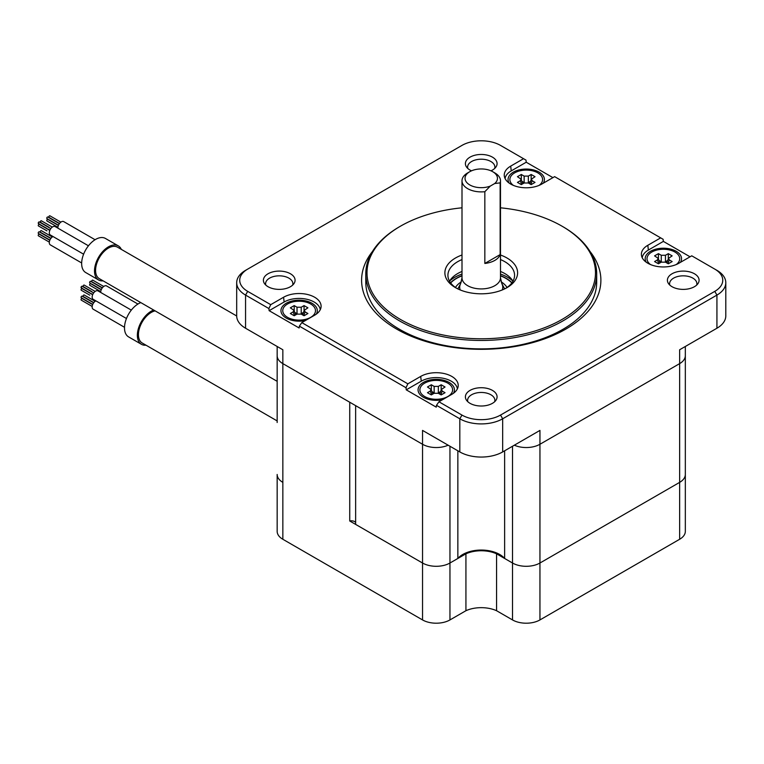 <?xml version="1.0" encoding="UTF-8"?>
<svg xmlns="http://www.w3.org/2000/svg" width="764" height="764" viewBox="0 0 764 764"><rect width="100%" height="100%" fill="white"/><g stroke="black" fill="none" stroke-linecap="round" stroke-linejoin="round"><path stroke-width="1.15" d="M355.632 522.481A4.546 2.626 0 0 0 349.74 520.991L349.74 402.236L282.842 363.616L282.842 482.37A19.396 11.193 180 0 1 277.16 474.454L277.16 531.352A19.396 11.193 180 0 0 282.842 539.269L422.54 619.929A19.396 11.193 180 0 0 449.958 619.929L465.925 610.713A24.849 14.344 180 0 1 496.562 610.713L512.52 619.929A19.396 11.193 180 0 0 539.947 619.929L679.645 539.269A19.396 11.193 180 0 0 685.327 531.352L685.327 474.454A19.396 11.193 180 0 1 679.645 482.37L539.947 563.02A19.396 11.193 180 0 1 512.52 563.02L512.52 619.929M523.55 158.702L510.696 166.122L511.24 170.888L526.234 162.226L525.995 160.115L500.525 145.408A27.275 15.748 180 0 0 461.962 145.408L245.559 270.341A30.302 17.496 0 0 0 236.687 282.718L236.687 315.866A30.302 17.496 180 0 0 245.559 328.233L282.842 349.759L282.842 363.616A19.396 11.193 0 0 1 277.16 355.699A19.396 11.193 0 0 0 282.842 363.616L422.54 444.266A19.396 11.193 0 0 0 448.143 445.192A19.396 11.193 0 0 1 422.54 444.266L355.632 405.646L355.632 524.4L422.54 563.02L422.54 619.929M449.958 446.243L449.958 563.02A19.396 11.193 180 0 1 422.54 563.02A19.396 11.193 180 0 0 449.958 563.02L457.856 558.465A26.062 15.041 180 0 1 481.244 550.051A26.062 15.041 180 0 1 504.632 558.465L512.52 563.02A19.396 11.193 180 0 0 539.947 563.02L679.645 482.37L679.645 539.269M539.947 619.929L539.947 444.266L679.645 363.616L539.947 444.266A19.396 11.193 0 0 1 514.344 445.192A19.396 11.193 0 0 0 539.947 444.266L539.947 430.409L502.664 451.935A30.302 17.496 180 0 1 459.813 451.935L422.54 430.409L422.54 563.02L349.74 520.991M236.687 282.718A30.302 17.496 0 0 0 245.559 295.085L268.89 308.551L269.129 310.671L299.125 327.985L299.364 326.152L406.009 387.72L406.247 389.841L436.244 407.155L436.492 405.321L459.813 418.787A30.302 17.496 0 0 0 502.664 418.787L716.928 295.085A30.302 17.496 0 0 0 725.8 282.718L725.8 315.866A30.302 17.496 180 0 1 716.928 328.233L679.645 349.759L679.645 363.616A19.396 11.193 0 0 0 685.327 355.699L685.327 474.454A19.396 11.193 180 0 1 679.645 482.37L679.645 363.616A19.396 11.193 0 0 0 685.327 355.699L685.327 346.484M457.856 558.465L457.856 450.808M504.632 558.465L504.632 450.808M690.045 256.799L663.362 241.395L663.123 239.285L660.679 237.871L647.824 245.292A21.975 12.692 180 0 0 641.493 255.52A21.975 12.692 180 0 0 655.97 266.216A21.975 12.692 180 0 0 678.9 263.236L691.754 255.816L714.779 269.109A27.275 15.748 180 0 1 714.779 291.37L500.525 415.072A27.275 15.748 180 0 1 461.962 415.072L459.813 418.787L459.813 451.935M510.696 166.122A21.975 12.692 0 0 0 504.364 176.36A21.975 12.692 0 0 0 518.842 187.046A21.975 12.692 0 0 0 541.771 184.067L554.635 176.646L660.679 237.871M436.492 405.321L438.928 401.778L461.962 415.072M438.928 401.778L451.791 394.358A21.975 12.692 0 0 0 458.113 386.651A21.975 12.692 0 0 0 445.66 373.921A21.975 12.692 0 0 0 420.706 376.413L407.852 383.834L406.009 387.72M247.698 269.109L245.559 270.341L247.698 269.109A27.275 15.748 180 0 0 247.698 291.37L270.723 304.664L283.587 297.244A21.975 12.692 180 0 1 308.532 294.751A21.975 12.692 180 0 1 320.995 307.481A21.975 12.692 180 0 1 314.663 315.188L301.809 322.609L407.852 383.834M492.446 390.394A15.843 9.149 180 0 1 495.97 400.231A15.843 9.149 180 0 1 470.041 403.335A15.843 9.149 180 0 1 466.508 400.231A15.843 9.149 180 0 1 472.544 389.22A15.843 9.149 180 0 1 492.446 390.394M471.503 170.83A15.843 9.149 180 0 1 470.041 170.085A15.843 9.149 180 0 1 466.508 166.982A15.843 9.149 180 0 1 472.544 155.971A15.843 9.149 180 0 1 492.446 157.145A15.843 9.149 180 0 1 495.97 166.982A15.843 9.149 180 0 1 490.985 170.83M290.444 273.77A15.843 9.149 0 0 0 270.542 272.595A15.843 9.149 0 0 0 264.506 283.606A15.843 9.149 0 0 0 268.04 286.71A15.843 9.149 0 0 0 293.968 283.606A15.843 9.149 0 0 0 290.444 273.77M672.043 286.71A15.843 9.149 0 0 0 697.971 283.606A15.843 9.149 0 0 0 694.447 273.77A15.843 9.149 0 0 0 674.545 272.595A15.843 9.149 0 0 0 668.51 283.606A15.843 9.149 0 0 0 672.043 286.71M589.999 251.452A119.642 69.075 180 0 1 565.847 329.083A119.642 69.075 180 0 1 412.932 336.953A119.642 69.075 180 0 1 372.488 251.452M696.663 285.106A13.637 7.869 0 0 0 696.883 283.702A13.637 7.869 0 0 0 692.881 278.134A13.637 7.869 180 0 0 678.021 276.434A13.637 7.869 180 0 0 669.608 283.702A13.637 7.869 180 0 0 669.827 285.106M467.826 401.73A13.637 7.869 0 0 1 467.606 400.326A13.637 7.869 0 0 1 476.02 393.059A13.637 7.869 0 0 1 490.88 394.759A13.637 7.869 180 0 1 494.881 400.326A13.637 7.869 180 0 1 494.661 401.73M467.826 168.481A13.637 7.869 180 0 1 467.606 167.077A13.637 7.869 180 0 1 476.02 159.81A13.637 7.869 180 0 1 490.88 161.51A13.637 7.869 0 0 1 494.881 167.077A13.637 7.869 0 0 1 494.661 168.481M292.66 285.106A13.637 7.869 180 0 0 292.879 283.702A13.637 7.869 180 0 0 288.878 278.134A13.637 7.869 0 0 0 274.018 276.434A13.637 7.869 0 0 0 265.605 283.702A13.637 7.869 0 0 0 265.824 285.106M270.723 304.664L268.89 308.551M269.129 310.671L284.122 302.009A21.211 12.243 180 0 1 306.44 299.173A21.211 12.243 180 0 1 320.269 309.687M299.364 326.152L301.809 322.609M457.388 388.847A21.211 12.243 0 0 0 443.569 378.342A21.211 12.243 0 0 0 421.25 381.179L406.247 389.841M453.396 393.317A18.183 10.495 0 0 0 449.108 382.42A18.183 10.495 0 0 0 423.39 382.42A18.183 10.495 0 0 0 423.39 397.261A18.183 10.495 0 0 0 442.566 399.677M512.95 281.228A33.329 19.243 0 0 0 500.487 271.459M462 271.459A33.329 19.243 0 0 0 457.674 273.56A33.329 19.243 180 0 0 449.538 281.228M456.652 288.276A33.329 19.243 180 0 1 447.914 275.288A33.329 19.243 180 0 1 457.674 261.689A33.329 19.243 180 0 1 462 259.579M500.487 259.579A33.329 19.243 180 0 1 514.573 275.288A33.329 19.243 180 0 1 505.835 288.276M500.487 255.004A36.357 20.991 180 0 1 506.952 287.665A36.357 20.991 180 0 1 455.535 287.665A36.357 20.991 180 0 1 455.535 257.974A36.357 20.991 180 0 1 462 255.004M500.487 207.808A114.237 65.952 180 0 1 562.017 226.182A114.237 65.952 180 0 1 562.017 319.457A114.237 65.952 180 0 1 400.47 319.457A114.237 65.952 180 0 1 400.47 226.182L400.47 226.182A114.237 65.952 180 0 1 462 207.808M399.61 226.679L400.47 226.182L399.61 226.679A115.45 66.649 180 0 0 365.794 273.808L365.794 282.222A115.45 66.649 180 0 0 437.065 343.8A115.45 66.649 180 0 0 562.877 329.351A115.45 66.649 0 0 0 596.684 282.222L596.684 273.808A115.45 66.649 0 0 0 562.877 226.679L562.017 226.182M596.684 273.808A115.45 66.649 0 0 1 562.877 320.937A115.45 66.649 180 0 1 437.065 335.386A115.45 66.649 180 0 1 365.794 273.808M543.28 183.198A18.183 10.495 0 0 0 539.088 172.129A18.183 10.495 0 0 0 516.55 170.668A18.183 10.495 0 0 0 509.082 183.026M526.234 162.226L552.916 177.63M511.24 170.888A21.211 12.243 0 0 0 505.09 178.556M725.8 282.718A30.302 17.496 0 0 0 716.928 270.341L714.779 269.109L716.928 270.341M642.218 257.726A21.211 12.243 180 0 1 648.359 250.057L663.362 241.395M646.21 262.195A18.183 10.495 180 0 1 653.678 249.828A18.183 10.495 180 0 1 676.216 251.299A18.183 10.495 180 0 1 680.409 262.367M305.447 320.517A18.183 10.495 180 0 1 286.271 318.091A18.183 10.495 180 0 1 286.271 303.251A18.183 10.495 180 0 1 311.979 303.251A18.183 10.495 180 0 1 316.277 314.147M500.487 275.842A34.848 20.122 0 0 1 505.883 278.382A34.848 20.122 180 0 1 511.813 282.957M462 275.842A34.848 20.122 0 0 0 450.674 282.957M511.947 282.776A35.106 20.275 180 0 0 506.064 278.277A35.106 20.275 0 0 0 500.487 275.651M462 275.651A35.106 20.275 0 0 0 450.54 282.776M512.806 280.99A37.436 21.612 180 0 0 507.716 277.322A37.436 21.612 0 0 0 500.487 274.066M462 274.066A37.436 21.612 0 0 0 449.681 280.99M504.612 288.897A24.238 13.991 0 0 0 504.431 288.525L501.843 283.635A21.535 12.434 0 0 1 502.273 289.938M457.865 288.897A24.238 13.991 180 0 1 458.056 288.525L460.644 283.635L462 277.819A19.243 11.107 180 0 0 473.881 288.076A19.243 11.107 180 0 0 494.843 285.669A19.243 11.107 0 0 0 500.487 277.819L501.843 283.635M494.7 183.532L490.287 186.082A16.206 9.359 0 0 1 468.724 184.258A16.206 9.359 0 0 1 469.784 171.69A16.206 9.359 0 0 1 492.704 171.69A16.206 9.359 0 0 1 494.7 183.532L500.143 182.863L500.143 254.603A19.243 11.107 180 0 1 494.843 260.39A19.243 11.107 180 0 1 484.834 263.446L484.834 191.697A19.243 11.107 0 0 1 462 180.781L462 277.819M469.784 171.69L467.635 172.931A19.243 11.107 0 0 0 462 180.781M490.287 186.082L484.834 191.697M500.143 182.863A19.243 11.107 0 0 0 500.487 180.781A19.243 11.107 0 0 0 494.843 172.931L492.704 171.69M500.143 254.603L484.834 263.446M496.562 610.713L496.562 553.804L512.52 563.02L512.52 446.243M496.562 553.804A24.849 14.344 0 0 0 465.925 553.804L449.958 563.02L449.958 619.929M282.842 539.269L282.842 482.37A19.396 11.193 180 0 1 277.16 474.454L277.16 479.4M465.925 610.713L465.925 553.804M539.107 185.375A16.359 9.445 180 0 0 542.602 179.55A16.359 9.445 180 0 0 537.808 172.865A16.359 9.445 0 0 0 519.978 170.821A16.359 9.445 0 0 0 509.874 179.55A16.359 9.445 0 0 0 513.36 185.375M532.193 180.762L531.362 179.196L535.02 176.704L531.161 174.478L528.335 176.112L524.142 176.112L521.306 174.478L517.448 176.704L521.105 179.196L520.284 180.762L517.448 182.395L521.306 184.621L524.142 182.988L528.335 182.988L531.161 184.621L535.02 182.395L532.193 180.762L530.837 184.43M524.534 182.787L521.86 181.278M521.306 174.478L521.306 179.769M530.608 181.278L527.943 182.787M531.161 174.478L531.161 179.769M676.236 264.545A16.359 9.445 180 0 0 679.721 258.719A16.359 9.445 180 0 0 674.927 252.034A16.359 9.445 0 0 0 657.097 249.99A16.359 9.445 0 0 0 647.003 258.719A16.359 9.445 0 0 0 650.489 264.545M669.312 259.922L668.49 258.366L672.148 255.873L668.29 253.648L665.454 255.281L661.261 255.281L658.434 253.648L654.576 255.873L658.234 258.366L657.412 259.922L654.576 261.565L658.434 263.79L661.261 262.157L665.454 262.157L668.29 263.79L672.148 261.565L669.312 259.922L667.965 263.599M661.662 261.957L658.988 260.448M658.434 253.648L658.434 258.939M667.736 260.448L665.062 261.957M668.29 253.648L668.29 258.939M310.69 303.996A16.359 9.445 0 0 0 292.86 301.942A16.359 9.445 0 0 0 282.756 310.671A16.359 9.445 0 0 0 287.55 317.346A16.359 9.445 180 0 0 305.38 319.4A16.359 9.445 180 0 0 315.484 310.671A16.359 9.445 180 0 0 310.69 303.996M305.075 311.884L304.253 310.318L307.911 307.825L304.053 305.6L301.217 307.233L297.024 307.233L294.197 305.6L290.339 307.825L293.997 310.318L293.166 311.884L290.339 313.517L294.197 315.742L297.024 314.109L301.217 314.109L304.053 315.742L307.911 313.517L305.075 311.884L303.719 315.551M297.416 313.909L294.751 312.4M294.197 305.6L294.197 310.891M303.499 312.4L300.825 313.909M304.053 305.6L304.053 310.891M447.819 383.156A16.359 9.445 0 0 0 429.989 381.112A16.359 9.445 0 0 0 419.885 389.841A16.359 9.445 0 0 0 424.679 396.516A16.359 9.445 180 0 0 442.509 398.569A16.359 9.445 180 0 0 452.613 389.841A16.359 9.445 180 0 0 447.819 383.156M442.203 391.053L441.372 389.487L445.03 386.995L441.172 384.769L438.345 386.403L434.153 386.403L431.316 384.769L427.468 386.995L431.125 389.487L430.294 391.053L427.468 392.686L431.316 394.912L434.153 393.279L438.345 393.279L441.172 394.912L445.03 392.686L442.203 391.053L440.847 394.721M434.544 393.078L431.88 391.569M431.316 384.769L431.316 390.06M440.618 391.569L437.953 393.078M441.172 384.769L441.172 390.06M277.16 381.332L99.339 278.669A18.183 10.495 -60 0 1 95.576 270.351A18.183 10.495 -60 0 1 103.512 252.053A18.183 10.495 -60 0 1 117.522 247.183L236.687 315.981M103.13 280.856A19.692 11.374 -60 0 1 98.585 279.977A19.692 11.374 -60 0 1 94.507 270.962A19.692 11.374 -60 0 1 103.102 251.146A19.692 11.374 -60 0 1 118.277 245.865A19.692 11.374 -60 0 1 121.314 249.37M98.585 279.977L85.73 272.557A19.692 11.374 -60 0 1 81.653 263.542A19.692 11.374 -60 0 1 90.248 243.726A19.692 11.374 -60 0 1 105.422 238.444L118.277 245.865M57.883 228.14A4.851 2.798 -60 0 1 57.873 227.796A4.851 2.798 -60 0 1 59.984 222.916A4.851 2.798 -60 0 1 63.718 221.617L95.08 239.724M81.662 262.959L50.3 244.862A4.851 2.798 -60 0 1 49.297 242.637A4.851 2.798 -60 0 1 53.031 236.534M83.61 254.192L50.3 234.959A4.851 2.798 -60 0 1 49.297 232.743A4.851 2.798 -60 0 1 51.417 227.863A4.851 2.798 -60 0 1 55.151 226.564L88.462 245.798M47.989 219.182L46.957 218.59A0.907 0.525 -60 0 1 47.865 217.014L59.372 223.651M59.516 223.46L49.02 217.396A0.907 0.525 -60 0 1 49.927 215.82L60.862 222.143M57.892 227.28L46.957 220.958A0.907 0.525 -60 0 1 47.865 219.383L58.37 225.447M58.465 225.227L49.02 219.774A0.907 0.525 -60 0 1 49.011 219.774M47.989 229.076L49.02 229.668A0.907 0.525 -60 0 1 49.011 229.668M40.903 222.305A0.907 0.525 -60 0 1 40.444 222.343L49.02 227.3A0.907 0.525 -60 0 1 49.011 227.29M46.967 228.484A0.907 0.525 -60 0 1 46.948 228.474L39.413 224.129A0.907 0.525 -60 0 0 39.422 224.129M46.967 230.862A0.907 0.525 -60 0 1 46.948 230.852L38.391 225.905A0.907 0.525 -60 0 1 39.298 224.339L49.794 230.394M39.413 234.023L40.444 234.615M49.326 242.121L38.391 235.809A0.907 0.525 -60 0 1 39.298 234.233L49.794 240.297M50.949 238.301L40.444 232.246A0.907 0.525 -60 0 1 41.351 230.671L52.296 236.983M49.889 240.068L38.391 233.431A0.907 0.525 -60 0 1 39.298 231.855L50.796 238.502M38.84 223.489A0.907 0.525 -60 0 1 38.84 222.009A0.907 0.525 -60 0 1 39.298 221.961L50.796 228.598M40.444 224.721L38.391 223.537M40.444 222.343A0.907 0.525 -60 0 1 41.351 220.777L52.296 227.089M277.16 420.916L142.2 342.998A18.183 10.495 -60 0 1 139.411 328.424A18.183 10.495 -60 0 1 151.282 312.409A18.183 10.495 -60 0 1 155.111 310.872M145.981 345.185A19.692 11.374 -60 0 1 141.435 344.306A19.692 11.374 -60 0 1 138.418 328.52A19.692 11.374 -60 0 1 151.282 311.168A19.692 11.374 -60 0 1 153.66 310.031M141.435 344.306L128.581 336.886A19.692 11.374 -60 0 1 125.563 321.1A19.692 11.374 -60 0 1 138.427 303.747A19.692 11.374 -60 0 1 140.805 302.611M124.513 327.288L93.151 309.181A4.851 2.798 -60 0 1 92.415 305.294A4.851 2.798 -60 0 1 95.576 301.026A4.851 2.798 -60 0 1 95.882 300.863M126.461 318.512L93.151 299.287A4.851 2.798 -60 0 1 92.415 295.401A4.851 2.798 -60 0 1 95.576 291.132A4.851 2.798 -60 0 1 98.002 290.893L131.312 310.117M100.733 292.469A4.851 2.798 -60 0 1 104.152 286.185A4.851 2.798 -60 0 1 106.568 285.937L137.931 304.043M91.871 293.997A0.907 0.525 -60 0 1 91.861 293.997L90.84 293.405A0.907 0.525 -60 0 1 90.84 293.395M91.871 291.628A0.907 0.525 -60 0 1 91.871 291.619A0.907 0.525 -60 0 1 91.861 291.619L83.295 286.672A0.907 0.525 -60 0 1 84.202 285.096L95.147 291.409M89.818 292.813A0.907 0.525 -60 0 1 89.808 292.803L82.264 288.458A0.907 0.525 -60 0 1 82.264 288.458A0.907 0.525 -60 0 1 82.264 288.448M89.818 295.19A0.907 0.525 -60 0 1 89.799 295.181L81.242 290.234A0.907 0.525 -60 0 1 82.149 288.658L92.645 294.723M82.264 298.352L83.295 298.944M92.177 306.45L81.242 300.128A0.907 0.525 -60 0 1 82.149 298.552L92.645 304.616M93.8 302.63L83.295 296.566A0.907 0.525 -60 0 1 84.202 294.99L95.147 301.312M92.74 304.397L81.242 297.759A0.907 0.525 -60 0 1 82.149 296.184L93.647 302.821M81.691 287.818A0.907 0.525 -60 0 1 81.691 286.328A0.907 0.525 -60 0 1 82.149 286.28L93.647 292.927M83.295 289.05L81.242 287.856M90.84 283.501L89.808 282.909A0.907 0.525 -60 0 1 90.715 281.333L102.223 287.98M102.366 287.789L91.871 281.725A0.907 0.525 -60 0 1 92.778 280.149L103.713 286.462M100.752 291.6L89.808 285.287A0.907 0.525 -60 0 1 90.715 283.711L101.22 289.776M91.871 284.103A0.907 0.525 -60 0 1 91.861 284.093L101.316 289.556M245.559 328.233L245.559 295.085L247.698 291.37M502.664 451.935L502.664 418.787L500.525 415.072M716.928 328.233L716.928 295.085L714.779 291.37M283.587 297.244L284.122 302.009M420.706 376.413L421.25 381.179M647.824 245.292L648.359 250.057M507.029 287.484A27.275 15.748 0 0 0 501.089 281.811M461.399 281.811A27.275 15.748 0 0 0 455.459 287.484M460.205 289.938A21.535 12.434 180 0 1 460.644 283.635M524.142 176.112L524.142 182.596M528.335 176.112L528.335 182.596M520.284 180.762L521.64 184.43M661.261 255.281L661.261 261.756M665.454 255.281L665.454 261.756M657.412 259.922L658.759 263.599M297.024 307.233L297.024 313.717M301.217 307.233L301.217 313.717M293.166 311.884L294.522 315.551M434.153 386.403L434.153 392.887M438.345 386.403L438.345 392.887M430.294 391.053L431.65 394.721M277.16 346.484L277.16 422.502M500.487 180.781L500.487 277.819M685.327 422.502L685.327 479.4M531.333 179.301L529.691 183.771M521.134 179.301L522.777 183.771M668.462 258.471L666.819 262.94M658.262 258.471L659.905 262.94M304.225 310.432L302.582 314.892M294.025 310.432L295.668 314.892M441.344 389.592L439.701 394.062M431.154 389.592L432.796 394.062"/></g></svg>
